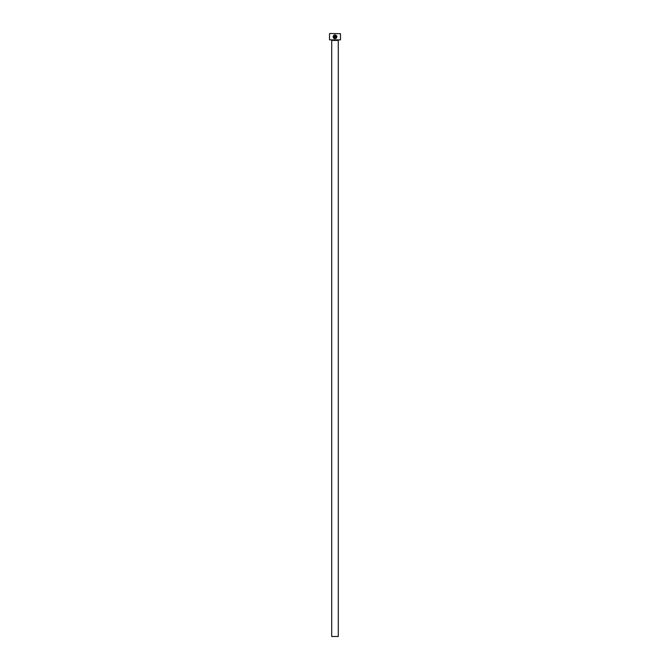<?xml version="1.0" encoding="UTF-8"?>
<svg xmlns="http://www.w3.org/2000/svg" width="670" height="670" viewBox="0 0 670 670"><rect width="100%" height="100%" fill="white"/><g stroke="black" fill="none" stroke-linecap="round" stroke-linejoin="round"><path stroke-width="1" d="M333.501 37.051L333.802 35.837C333.191 37.168 333.601 37.997 335.025 38.324L333.668 37.52M335.946 38.014L335.025 38.324C336.809 37.646 337.002 36.649 335.603 35.351L335.218 37.554L335.218 34.865C337.512 36.264 337.454 37.545 335.025 38.709L336.348 38.182M336.842 36.146L336.591 35.669M334.447 35.351L334.447 36.976L333.677 36.976L334.255 37.554L334.833 36.976L334.833 34.865L333.802 35.292L334.833 34.865M340.486 39.857L329.514 39.857L340.486 39.857L340.486 33.718L329.741 33.5L340.486 33.718M338.291 636.5L331.709 636.5L331.709 40.409L338.291 40.409L338.291 636.5M335.025 38.709C333.216 38.282 332.722 37.235 333.534 35.56L333.802 35.837M329.514 39.857L329.514 33.718M333.283 37.604L334.154 38.5M336.047 35.627L336.533 37.076M336.533 37.084L336.348 37.57"/></g></svg>
